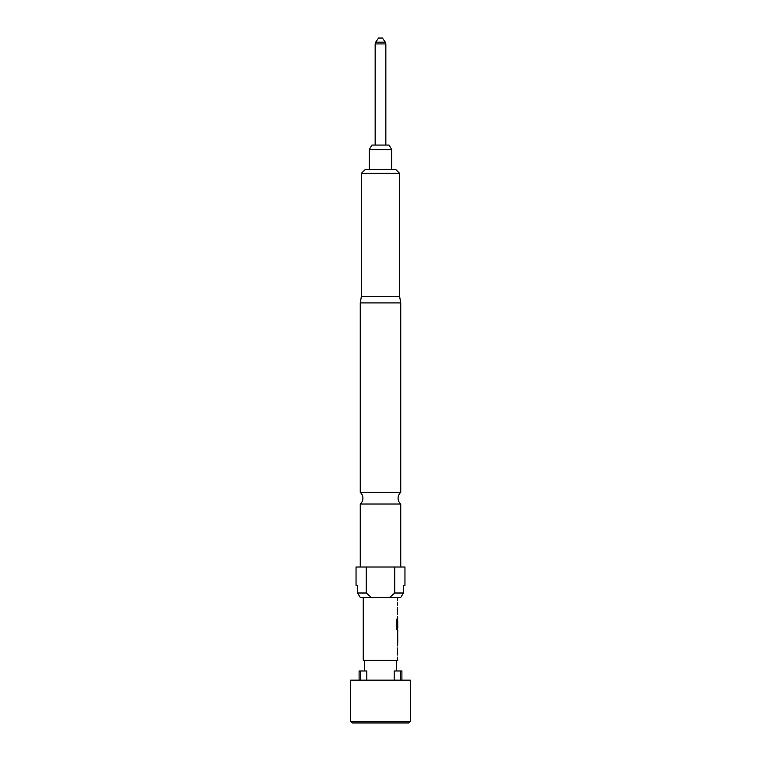 <?xml version="1.0" encoding="UTF-8"?>
<svg xmlns="http://www.w3.org/2000/svg" width="761" height="761" viewBox="0 0 761 761"><rect width="100%" height="100%" fill="white"/><g stroke="black" fill="none" stroke-linecap="round" stroke-linejoin="round"><path stroke-width="1.14" d="M400.752 492.405L360.248 492.405A7.648 7.648 0 0 1 360.248 504.029L400.752 504.029A7.648 7.648 0 0 1 400.752 492.405L400.752 302.916L360.248 302.916L361.389 296.419L399.611 296.419L399.611 173.346L361.389 173.346L365.213 169.522L395.787 169.522L399.611 173.346M385.294 42.169L382.412 38.05L378.588 38.05L375.706 42.169L385.294 42.169L385.846 43.929L375.154 43.929L375.154 145.066M369.266 149.651L371.91 145.066L389.09 145.066L391.734 149.651L369.266 149.651L369.266 169.522M391.734 149.651L391.734 169.522M410.312 721.418L408.781 722.95L352.219 722.95L350.688 721.418L410.312 721.418L410.312 680.144L350.688 680.144L350.688 721.418M359.097 680.144L359.097 670.974L366.383 670.974M396.557 670.974L396.557 660.272M364.443 670.974L364.443 660.272M366.831 680.144L366.831 670.974M394.169 670.974L394.169 680.144M361.389 296.419L361.389 173.346M399.611 296.419L400.752 302.916M400.752 567.012L400.752 504.029M360.248 567.012L360.248 504.029M356.043 585.361L357.527 585.361L356.043 585.361L356.043 567.012L404.957 567.012L404.957 585.361L403.473 585.361L403.473 593L400.628 597.585L389.489 597.585L394.759 593L394.759 567.012M360.248 492.405L360.248 302.916M363.225 597.585L363.225 660.272L397.775 660.272L397.442 657.104M397.442 655.012L397.442 647.992M397.442 645.899L397.775 643.54M397.708 632.334L397.708 643.54M397.775 632.334L397.775 629.975L397.014 629.975L397.623 629.975L397.623 627.654M397.052 627.521L397.052 619.264L396.329 619.264L396.329 628.025L397.014 629.975M397.09 627.654L397.775 627.654L397.727 620.767M397.623 618.959L397.442 626.703M397.718 618.769L397.442 616.41M397.442 614.317L397.442 607.297M397.442 605.214L397.442 602.845M397.442 600.762L397.775 597.585M397.727 634.56L397.775 641.447L397.737 634.427M366.241 567.012L366.241 593L357.527 593L360.372 597.585L357.527 593L357.527 585.361M394.759 593L403.473 593L400.628 597.585M366.241 593L371.511 597.585L389.489 597.585M371.511 597.585L360.372 597.585M400.495 680.144L400.495 670.974L401.903 670.974L401.903 680.144M360.505 670.974L360.505 680.144M394.617 670.974L400.495 670.974M396.9 627.521L396.9 619.264L396.329 619.264M397.727 641.314L397.575 634.56M385.846 43.929L385.846 145.066M375.154 43.929L375.706 42.169M397.623 620.634L397.623 618.95M397.623 643.359L397.623 641.447M397.623 634.427L397.623 632.515"/></g></svg>
